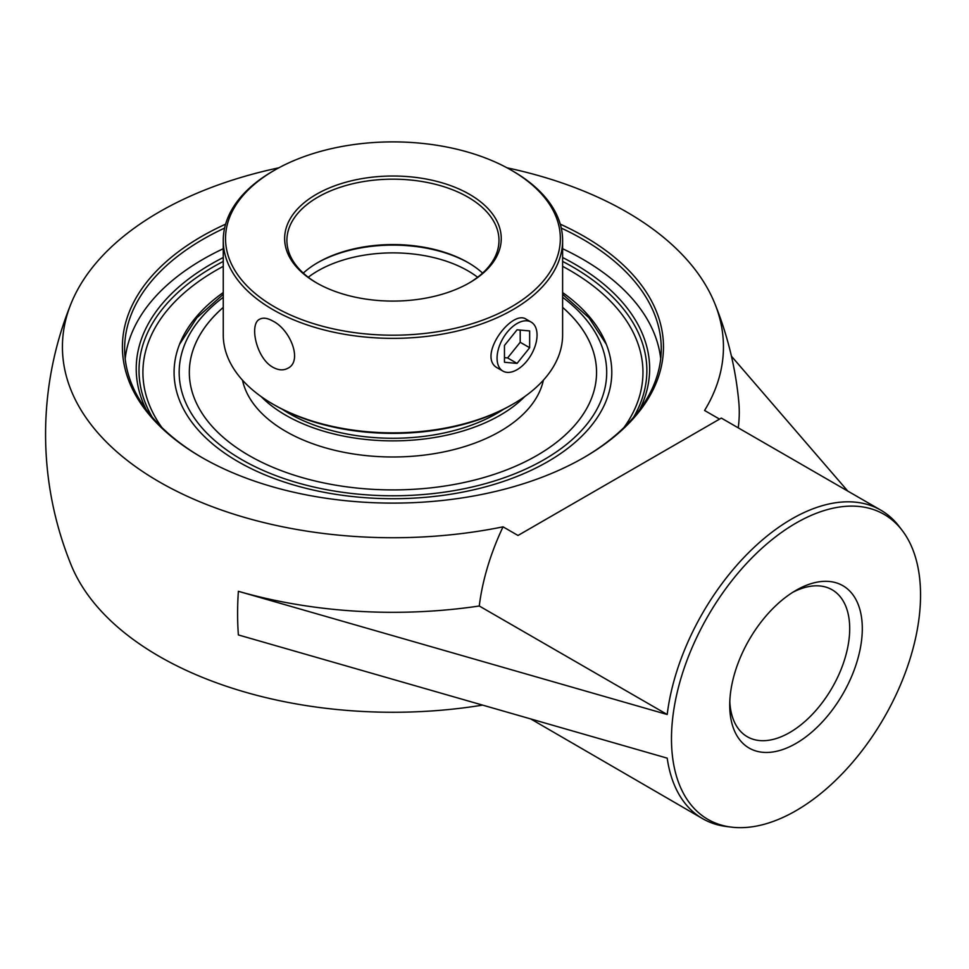 <?xml version="1.0" encoding="UTF-8"?>
<svg xmlns="http://www.w3.org/2000/svg" width="969" height="969" viewBox="0 0 969 969"><rect width="100%" height="100%" fill="white"/><g stroke="black" fill="none" stroke-linecap="round" stroke-linejoin="round"><path stroke-width="1.45" d="M561.269 228.09A268.316 154.907 180 0 1 582.672 239.186A268.316 154.907 180 0 1 661.258 348.731A268.316 154.907 180 0 1 583.459 457.816M202.424 457.816A268.316 154.907 180 0 1 124.626 348.731A268.316 154.907 180 0 1 224.602 228.09M225.607 224.166A270.545 156.203 0 0 0 201.637 457.356A270.545 156.203 0 0 0 584.246 457.356A270.545 156.203 0 0 0 560.264 224.166M660.701 358.724A268.316 154.907 0 0 0 582.672 259.183A268.316 154.907 0 0 0 562.614 248.718M223.258 248.718A268.316 154.907 0 0 0 125.183 358.724M719.543 419.117L704.572 410.468A330.514 190.82 0 0 0 714.698 303.273A330.514 190.82 0 0 0 626.64 211.981A330.514 190.82 0 0 0 507.041 167.819M278.842 167.819A330.514 190.82 0 0 0 71.185 303.273A330.514 190.82 0 0 0 172.288 488.982A330.514 190.82 0 0 0 503.032 526.833L518.003 535.469L721.336 418.087L880.809 510.154A178.139 102.847 -60 0 1 899.293 526.627L902.357 530.649A176.116 101.684 120 0 0 707.951 616.054A176.116 101.684 120 0 0 731.195 827.102A176.116 101.684 120 0 0 856.996 757.068A176.116 101.684 120 0 0 920.55 594.99A176.116 101.684 120 0 0 902.357 530.649M639.722 409.536A256.7 148.209 0 0 0 562.614 257.512M223.258 257.512A256.7 148.209 0 0 0 146.149 409.536M562.614 261.424A253.926 146.598 180 0 1 572.485 266.826A253.926 146.598 180 0 1 633.629 417.191M152.242 417.191A253.926 146.598 180 0 1 223.258 261.424M223.258 292.553A218.849 126.358 0 0 0 180.731 341.451A218.849 126.358 0 0 0 284.91 482.247A218.849 126.358 0 0 0 547.691 461.704A218.849 126.358 0 0 0 605.14 341.451A218.849 126.358 0 0 0 562.614 292.553M792.787 592.301A84.836 48.983 -60 0 1 832.129 589.782A84.836 48.983 -60 0 1 849.704 628.627A84.836 48.983 -60 0 1 812.676 713.996A84.836 48.983 -60 0 1 747.293 736.731A84.836 48.983 -60 0 1 729.802 701.386M729.73 705.166A93.739 54.119 120 0 0 796.009 743.429A93.739 54.119 120 0 0 862.301 628.627A93.739 54.119 120 0 0 796.009 590.351A93.739 54.119 120 0 0 729.73 705.166M847.802 491.101L731.438 356.204M667.205 714.504L479.267 606A178.139 102.847 -60 0 1 503.032 526.833A178.139 102.847 120 0 0 479.267 606A346.333 199.953 0 0 1 238.374 591.296L667.205 714.504A178.139 102.847 -60 0 1 752.428 548.938A178.139 102.847 -60 0 1 880.809 510.154M731.195 827.102L726.181 826.472A178.139 102.847 -60 0 1 702.67 818.696A178.139 102.847 -60 0 1 667.205 758.146L238.374 634.937A329.533 190.263 120 0 1 238.374 591.296M702.67 818.696L530.988 719.083M482.429 705.141A330.514 190.82 180 0 1 71.185 565.084A347.362 347.362 0 0 1 71.185 303.273M738.233 427.838A346.333 199.953 0 0 0 738.753 401.457A347.362 347.362 0 0 0 714.698 303.273M482.598 273.101A106.045 61.229 0 0 0 467.93 262.502A106.045 61.229 0 0 0 317.953 262.502L317.953 262.502A106.045 61.229 0 0 0 303.285 273.101M317.154 262.962A108.31 62.537 180 0 1 468.717 262.962M317.154 283.227A106.045 61.229 180 0 1 286.897 240.397A106.045 61.229 180 0 1 317.953 197.107A106.045 61.229 180 0 1 433.518 183.831A106.045 61.229 180 0 1 498.987 240.397A106.045 61.229 180 0 1 468.717 283.227M274.554 170.205L272.955 171.125A169.672 97.966 0 0 0 223.258 240.397A169.672 97.966 0 0 0 328.007 330.901A169.672 97.966 0 0 0 512.916 309.668A169.672 97.966 0 0 0 562.614 240.397A169.672 97.966 0 0 0 512.916 171.125L511.317 170.205A167.407 96.658 180 0 1 511.317 306.894A167.407 96.658 180 0 1 274.566 306.894A167.407 96.658 180 0 1 274.554 170.205A167.407 96.658 180 0 1 511.317 170.205M469.529 282.766L469.529 282.766A108.31 62.537 0 0 0 469.529 194.333A108.31 62.537 0 0 0 316.354 194.333A108.31 62.537 0 0 0 316.354 282.766A108.31 62.537 0 0 0 469.529 282.766M562.614 240.397L562.614 334.886A169.672 97.966 180 0 1 512.916 404.146A169.672 97.966 180 0 1 272.955 404.146A169.672 97.966 180 0 1 223.258 334.886L223.258 240.397M512.916 404.146L511.317 405.078A167.407 96.658 0 0 0 511.317 405.066L512.916 404.146M272.955 367.299C256.167 358.276 249.045 323.864 259.656 319.237C263.083 317.396 267.517 318.026 272.955 321.114C290.434 329.751 302.812 361.122 287.938 368.22C283.493 370.642 278.503 370.328 272.955 367.299M502.923 371.091L497.945 368.22C475.985 357.549 511.68 308.832 526.215 319.237L531.194 322.108A28.283 16.328 -60 0 1 535.53 344.77A28.283 16.328 -60 0 1 517.058 369.686A28.283 16.328 -60 0 1 502.923 371.091A28.283 16.328 -60 0 1 498.587 348.428A28.283 16.328 -60 0 1 517.058 323.513A28.283 16.328 -60 0 1 531.194 322.108M272.955 404.146L274.554 405.066A167.407 96.658 0 0 0 511.317 405.078M504.461 345.473L517.058 329.799L529.655 330.926L529.655 347.726L517.058 363.399L504.461 362.273L504.461 345.473M504.461 357.658L507.611 357.936L520.208 342.275L520.208 330.09M517.058 363.399L507.611 357.936M529.655 347.726L520.208 342.275M282.149 409.197A147.046 84.897 0 0 0 496.915 413.4A147.046 84.897 0 0 0 503.723 409.197M562.614 307.379A203.611 117.552 180 0 1 596.553 372.362A203.611 117.552 0 0 0 562.614 307.415M223.258 307.415A203.611 117.552 0 0 0 189.33 372.387M242.504 380.187A151.576 87.513 0 0 0 343.632 452.232A151.576 87.513 0 0 0 500.113 431.35A151.576 87.513 0 0 0 543.379 380.187M261.109 396.551A151.576 87.513 0 0 0 500.113 415.241A151.576 87.513 0 0 0 524.774 396.551M596.553 372.362A203.611 117.552 180 0 1 536.911 455.491A203.611 117.552 180 0 1 315.022 480.963A203.611 117.552 180 0 1 189.33 372.362A203.611 117.552 180 0 1 223.258 307.379M161.799 427.402A250.026 144.357 180 0 1 223.258 266.342M562.614 266.342A250.026 144.357 180 0 1 569.736 270.29A250.026 144.357 180 0 1 624.072 427.402M308.251 277.255A106.045 61.229 180 0 1 317.953 270.811A106.045 61.229 180 0 1 477.62 277.255M562.614 297.301A213.761 123.414 180 0 1 544.093 459.633A213.761 123.414 180 0 1 252.049 465.181A213.761 123.414 180 0 1 223.258 297.301M223.258 294.322L196.864 317.784L179.507 344.395M606.364 344.395L589.007 317.784L562.614 294.322"/></g></svg>
